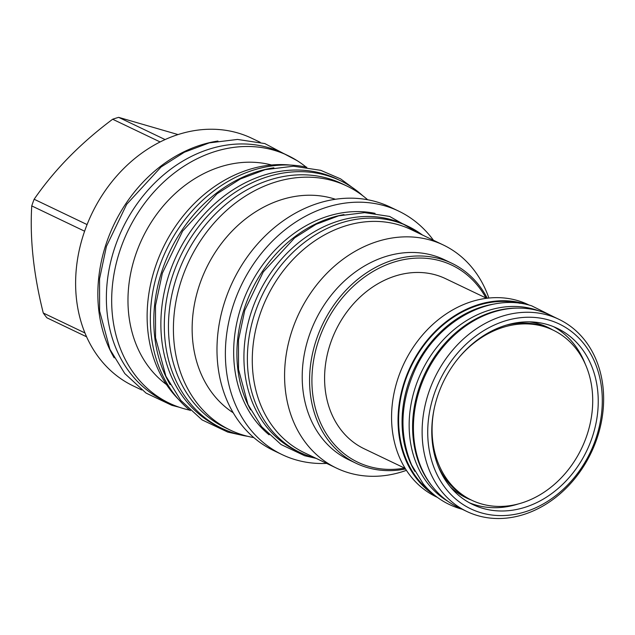 <?xml version="1.0" encoding="UTF-8"?>
<svg xmlns="http://www.w3.org/2000/svg" width="635" height="635" viewBox="0 0 635 635"><rect width="100%" height="100%" fill="white"/><g stroke="black" fill="none" stroke-linecap="round" stroke-linejoin="round"><path stroke-width="0.95" d="M300.03 452.477L296.593 450.834A125.325 102.029 115.6 0 1 255.437 300.926A125.325 102.029 115.6 0 1 392.819 220.107A125.325 102.029 -64.4 0 1 404.781 224.734L408.226 226.385A125.325 102.029 -64.4 0 0 396.264 221.758A125.325 102.029 115.6 0 0 258.882 302.577A125.325 102.029 115.6 0 0 300.03 452.477A125.325 102.029 115.6 0 0 311.991 457.105A125.325 102.029 -64.4 0 0 315.595 458.105M408.226 226.385A125.325 102.029 -64.4 0 1 422.362 234.966M250.571 409.845A125.262 101.973 -64.4 0 1 245.562 304.879A125.262 101.973 115.6 0 1 343.995 214.606M269.097 434.832A125.262 101.973 -64.4 0 1 242.332 303.339A125.262 101.973 115.6 0 1 375.079 213.36M326.676 463.407A134.977 109.887 -64.4 0 1 282.099 454.604A134.977 109.887 -64.4 0 1 234.72 301.046A134.977 109.887 -64.4 0 1 398.629 211.09A134.977 109.887 -64.4 0 1 433.451 240.276M282.099 454.604L273.709 450.58A134.977 109.887 -64.4 0 1 226.322 297.029A134.977 109.887 115.6 0 1 390.231 207.073L398.629 211.09M233.228 412.782A119.015 96.893 -64.4 0 1 200.374 282.392A119.015 96.893 115.6 0 1 335.399 199.263M367.649 199.739A135.239 110.101 115.6 0 0 346.996 186.087A135.239 110.101 115.6 0 0 182.769 276.225A135.239 110.101 -64.4 0 0 230.243 430.078L225.29 427.704A135.239 110.101 -64.4 0 1 177.816 273.852A135.239 110.101 115.6 0 1 342.043 183.721L346.996 186.087M253.825 437.594A135.239 110.101 -64.4 0 1 230.243 430.078M273.868 167.799A137.279 111.76 115.6 0 0 169.918 251.277A137.279 111.76 115.6 0 0 170.124 384.604M306.84 167.251A137.279 111.76 115.6 0 0 166.473 249.634A137.279 111.76 115.6 0 0 190.381 410.623M178.554 399.383A135.239 110.101 -64.4 0 1 156.48 263.644A135.239 110.101 115.6 0 1 290.663 165.092M166.481 384.548A123.158 100.266 -64.4 0 1 136.493 252.397A123.158 100.266 115.6 0 1 271.542 164.997M306.11 167.092A137.279 111.76 115.6 0 0 287.869 155.535A137.279 111.76 115.6 0 0 121.174 247.031A137.279 111.76 -64.4 0 0 169.362 403.201L164.06 400.661A137.279 111.76 -64.4 0 1 115.872 244.491A137.279 111.76 115.6 0 1 282.575 153.003L287.869 155.535M189.794 410.154A137.279 111.76 -64.4 0 1 169.362 403.201M217.924 141.034A137.279 111.76 115.6 0 0 113.975 224.512A137.279 111.76 115.6 0 0 114.181 357.83M141.716 389.969L133.302 385.945A137.279 111.76 -64.4 0 1 85.114 229.775A137.279 111.76 115.6 0 1 251.809 138.287L260.231 142.311M87.074 224.576L34.139 199.247C54.475 169.783 80.653 143.113 112.657 119.237A121.253 98.711 -64.4 0 1 118.666 117.356L178.006 134.564M160.107 141.938L112.657 119.237M84.606 231.203L31.75 205.907A121.253 98.711 -64.4 0 1 32.901 202.565A121.253 98.711 -64.4 0 1 34.139 199.247M86.606 336.804L46.895 317.802A121.253 98.711 -64.4 0 1 43.275 313.015C33.599 274.526 29.758 238.823 31.75 205.907M84.963 332.962L43.275 313.015M165.076 139.565L118.666 117.356M411.028 229.545A123.682 100.687 115.6 0 0 260.834 311.976A123.682 100.687 -64.4 0 0 304.252 452.676L336.558 468.138A123.682 100.687 -64.4 0 1 293.14 327.43A123.682 100.687 115.6 0 1 443.333 244.999L411.028 229.545M406.432 470.337A123.682 100.687 -64.4 0 1 336.558 468.138M488.879 298.037A123.682 100.687 115.6 0 0 443.333 244.999M451.874 263.287L444.516 259.771A110.871 90.265 115.6 0 0 309.88 333.661A110.871 90.265 -64.4 0 0 348.798 459.796L356.156 463.312A110.871 90.265 -64.4 0 1 317.238 337.185A110.871 90.265 -64.4 0 1 451.874 263.287A110.871 90.265 -64.4 0 1 487.275 298.212M405.559 468.971A110.871 90.265 -64.4 0 1 356.156 463.312M404.614 468.114A109.164 88.876 -64.4 0 1 319.469 338.01A109.164 88.876 -64.4 0 1 400.01 260.429A109.164 88.876 -64.4 0 1 486.013 298.013M405.201 468.4L364.212 448.786A94.29 76.764 -64.4 0 1 333.248 336.002A94.29 76.764 -64.4 0 1 436.61 275.193A94.29 76.764 -64.4 0 1 445.611 278.678L486.6 298.291M529.399 305.197L528.312 304.673A106.537 86.733 115.6 0 0 518.144 300.736A106.537 86.733 115.6 0 0 401.352 369.443A106.537 86.733 115.6 0 0 436.34 496.88L437.428 497.395M526.986 304.594A106.537 86.733 115.6 0 0 524.613 303.832A106.537 86.733 115.6 0 0 409.908 367.808A106.537 86.733 115.6 0 0 435.443 495.895M520.065 303.332A105.847 86.169 115.6 0 0 411.059 366.673A105.847 86.169 115.6 0 0 430.117 491.3M494.927 303.911A105.847 86.169 115.6 0 0 414.504 368.324A105.847 86.169 115.6 0 0 414.798 471.353M448.04 501.396A105.847 86.169 115.6 0 1 420.426 374.213A105.847 86.169 115.6 0 1 534.908 309.523A105.847 86.169 -64.4 0 1 539.171 310.952M518.247 308.094A105.847 86.169 115.6 0 0 425.029 373.356A105.847 86.169 115.6 0 0 432.689 486.894M539.329 324.033A94.29 76.764 -64.4 0 1 546.314 326.866A94.29 76.764 -64.4 0 1 548.799 328.128M467.455 498.118A94.29 76.764 -64.4 0 1 464.923 496.975A94.29 76.764 -64.4 0 1 458.327 493.316M457.787 358.965A94.29 76.764 -64.4 0 1 544.1 326.628A94.29 76.764 -64.4 0 1 553.093 330.113A94.29 76.764 -64.4 0 1 584.057 442.889A94.29 76.764 -64.4 0 1 480.695 503.698A94.29 76.764 -64.4 0 1 471.694 500.213L469.94 499.38A94.29 76.764 -64.4 0 1 438.452 466.884M506.286 325.136A94.29 76.764 -64.4 0 1 542.338 325.787A94.29 76.764 -64.4 0 1 551.339 329.271L553.093 330.113M471.694 500.213A94.29 76.764 -64.4 0 1 434.372 407.9M466.892 511.5L458.184 507.333A106.537 86.733 115.6 0 1 423.204 379.897A106.537 86.733 115.6 0 1 539.988 311.19A106.537 86.733 -64.4 0 1 550.156 315.127L558.864 319.294A106.537 86.733 -64.4 0 1 593.852 446.722A106.537 86.733 -64.4 0 1 477.06 515.429A106.537 86.733 115.6 0 1 466.892 511.5A106.537 86.733 115.6 0 1 431.903 384.064A106.537 86.733 115.6 0 1 548.696 315.357A106.537 86.733 -64.4 0 1 558.864 319.294M468.527 498.673A94.52 76.946 -64.4 0 1 464.883 497.181M546.457 326.707A94.52 76.946 -64.4 0 1 549.91 328.612M549.458 320.207A102.465 83.415 115.6 0 0 434.816 392.279A102.465 83.415 115.6 0 0 480.56 512.628A102.465 83.415 -64.4 0 0 595.209 440.555A102.465 83.415 -64.4 0 0 549.458 320.207M482.163 508.159A97.703 79.542 115.6 0 0 589.264 445.151A97.703 79.542 115.6 0 0 557.181 328.279A97.703 79.542 115.6 0 0 547.862 324.675A97.703 79.542 115.6 0 0 440.753 387.683A97.703 79.542 115.6 0 0 472.837 504.547A97.703 79.542 115.6 0 0 482.163 508.159M469.448 502.801A97.703 79.542 -64.4 0 0 475.282 504.865A97.703 79.542 115.6 0 0 518.208 503.992M585.216 363.958A97.703 79.542 115.6 0 0 553.696 326.739M471.305 500.031A94.52 76.946 -64.4 0 1 466.368 497.919A94.52 76.946 -64.4 0 1 450.501 487.093M529.574 321.842A94.52 76.946 -64.4 0 1 538.94 323.913A94.52 76.946 -64.4 0 1 547.965 327.406A94.52 76.946 -64.4 0 1 552.704 329.922M340.511 180.729A137.279 111.76 -64.4 0 0 327.406 175.657A137.279 111.76 115.6 0 0 176.919 264.192A137.279 111.76 115.6 0 0 222.004 428.387L218.559 426.744A137.279 111.76 115.6 0 1 173.482 262.541A137.279 111.76 115.6 0 1 323.969 174.014A137.279 111.76 -64.4 0 1 337.074 179.086L340.511 180.729A137.279 111.76 -64.4 0 1 362.807 195.778M247.706 436.316A137.279 111.76 -64.4 0 1 235.101 433.459A137.279 111.76 115.6 0 1 222.004 428.387M546.314 326.866L543.028 325.295M464.923 496.975L461.629 495.395M422.942 235.244L389.612 216.432L364.625 212.646L338.741 215.805L315.992 224.338L294.688 237.839L263.247 271.947L244.753 310.396L238.49 340.011L238.53 369.427L247.96 404.471L261.596 426.672L281.075 444.54L304.673 455.739L316.166 458.375M358.164 191.81L340.646 178.903L320.762 170.339L293.473 166.203L265.2 169.656L240.332 178.991L217.027 193.754L182.618 231.084L162.362 273.185L155.504 305.594L155.551 337.788L165.862 376.11L180.761 400.36L202.025 419.87L227.782 432.094L241.697 435.181M297.204 160.695L264.819 143.566L237.53 139.438L209.256 142.883L184.388 152.217L161.076 166.989L126.675 204.311L106.418 246.412L99.56 278.828L99.608 311.015L109.918 349.337L124.817 373.594L146.082 393.105L171.839 405.32L179.229 407.233M554.125 317.024L531.701 305.848C489.712 292.179 437.205 321.262 415.457 368.8C400.201 402.407 398.923 434.475 411.623 464.995L423.212 483.846C433.086 495.871 445.302 504.111 459.851 508.579L462.153 509.23"/></g></svg>
